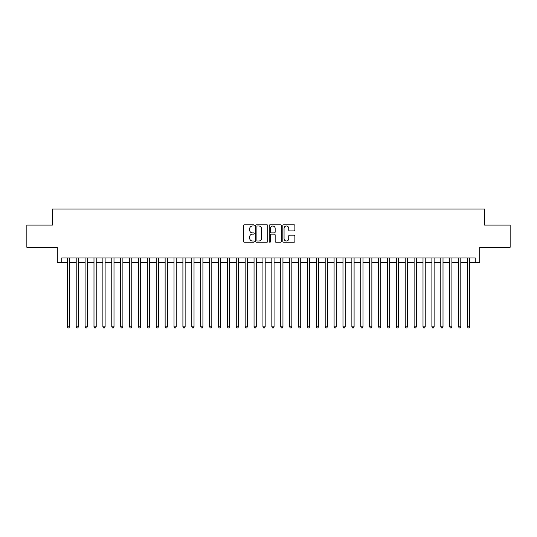 <?xml version="1.0" encoding="UTF-8"?>
<svg xmlns="http://www.w3.org/2000/svg" width="537" height="537" viewBox="0 0 537 537"><rect width="100%" height="100%" fill="white"/><g stroke="black" fill="none" stroke-linecap="round" stroke-linejoin="round"><path stroke-width="0.81" d="M254.27 225.392A0.611 0.611 0 0 0 253.659 224.781L244.389 224.781A0.873 0.873 0 0 0 243.516 225.654L243.516 241.361A0.873 0.873 0 0 0 244.389 242.234L253.659 242.234A0.611 0.611 0 0 0 254.27 241.623A0.611 0.611 0 0 0 253.659 241.012L252.464 241.012A2.792 2.792 0 0 1 249.671 238.22L249.671 236.911A2.792 2.792 0 0 1 252.464 234.119L253.659 234.119A0.611 0.611 0 0 0 254.27 233.508A0.611 0.611 0 0 0 253.659 232.897L252.464 232.897A2.792 2.792 0 0 1 249.671 230.105L249.671 228.796A2.792 2.792 0 0 1 252.464 226.003L253.659 226.003A0.611 0.611 0 0 0 254.27 225.392M294.007 230.937A0.873 0.873 0 0 0 294.88 230.058L294.88 225.654A0.873 0.873 0 0 0 294.007 224.781L283.711 224.781A0.873 0.873 0 0 0 282.838 225.654L282.838 241.361A0.873 0.873 0 0 0 283.711 242.234L294.007 242.234A0.873 0.873 0 0 0 294.88 241.361L294.88 236.038A0.873 0.873 0 0 0 294.007 235.166L289.604 235.166A0.873 0.873 0 0 0 288.731 236.038L288.731 238.683A2.336 2.336 0 0 1 286.396 241.012A2.336 2.336 0 0 1 284.06 238.683L284.06 228.339A2.336 2.336 0 0 1 286.396 226.003A2.336 2.336 0 0 1 288.731 228.339L288.731 230.058A0.873 0.873 0 0 0 289.604 230.937L294.007 230.937M61.755 262.412L61.755 257.961L475.245 257.961L475.245 262.412L479.695 262.412L479.695 247.288L510.15 247.288L510.15 225.063L484.582 225.063L484.582 209.054L52.418 209.054L52.418 225.063L26.85 225.063L26.85 247.288L57.305 247.288L57.305 262.412L67.313 262.412M267.735 225.654A0.873 0.873 0 0 0 266.862 224.781L256.565 224.781A0.873 0.873 0 0 0 255.693 225.654L255.693 241.361A0.873 0.873 0 0 0 256.565 242.234L266.862 242.234A0.873 0.873 0 0 0 267.735 241.361L267.735 225.654M270.138 224.781L280.435 224.781A0.873 0.873 0 0 1 281.307 225.654L281.307 241.361A0.873 0.873 0 0 1 280.435 242.234L276.031 242.234A0.873 0.873 0 0 1 275.159 241.361L275.159 234.991A0.873 0.873 0 0 0 274.279 234.119L271.36 234.119A0.873 0.873 0 0 0 270.487 234.991L270.487 241.623A0.611 0.611 0 0 1 269.876 242.234A0.611 0.611 0 0 1 269.265 241.623L269.265 225.654A0.873 0.873 0 0 1 270.138 224.781M69.535 262.412L76.2 262.412M78.429 262.412L85.094 262.412M87.316 262.412L93.988 262.412M96.21 262.412L102.882 262.412M105.104 262.412L111.77 262.412M113.998 262.412L120.664 262.412M122.886 262.412L129.558 262.412M131.78 262.412L138.452 262.412M140.674 262.412L147.339 262.412M149.568 262.412L156.233 262.412M158.455 262.412L165.127 262.412M167.349 262.412L174.022 262.412M176.243 262.412L182.909 262.412M185.131 262.412L191.803 262.412M194.025 262.412L200.697 262.412M202.919 262.412L209.591 262.412M211.813 262.412L218.478 262.412M220.7 262.412L227.373 262.412M229.594 262.412L236.267 262.412M238.488 262.412L245.161 262.412M247.382 262.412L254.048 262.412M256.27 262.412L262.942 262.412M265.164 262.412L271.836 262.412M274.058 262.412L280.73 262.412M282.952 262.412L289.618 262.412M291.839 262.412L298.512 262.412M300.733 262.412L307.406 262.412M309.627 262.412L316.3 262.412M318.522 262.412L325.187 262.412M327.409 262.412L334.081 262.412M336.303 262.412L342.975 262.412M345.197 262.412L351.869 262.412M354.091 262.412L360.757 262.412M362.978 262.412L369.651 262.412M371.873 262.412L378.545 262.412M380.767 262.412L387.432 262.412M389.661 262.412L396.326 262.412M398.548 262.412L405.22 262.412M407.442 262.412L414.114 262.412M416.336 262.412L423.002 262.412M425.23 262.412L431.896 262.412M434.118 262.412L440.79 262.412M443.012 262.412L449.684 262.412M451.906 262.412L458.571 262.412M460.8 262.412L467.465 262.412M469.687 262.412L475.245 262.412M257.525 226.003A0.611 0.611 0 0 0 256.914 226.614L256.914 240.401A0.611 0.611 0 0 0 257.525 241.012L258.787 241.012A2.792 2.792 0 0 0 261.579 238.22L261.579 228.796A2.792 2.792 0 0 0 258.787 226.003L257.525 226.003M275.159 228.379A2.336 2.336 0 0 0 272.823 226.043A2.336 2.336 0 0 0 270.487 228.379L270.487 232.024A0.873 0.873 0 0 0 271.36 232.897L274.279 232.897A0.873 0.873 0 0 0 275.159 232.024L275.159 228.379M69.535 257.961L69.535 326.791L67.313 326.791L67.313 257.961M69.535 326.791L68.864 327.946L67.977 327.946L67.313 326.791M78.429 257.961L78.429 326.791L76.2 326.791L76.2 257.961M78.429 326.791L77.758 327.946L76.872 327.946L76.2 326.791M87.316 257.961L87.316 326.791L85.094 326.791L85.094 257.961M87.316 326.791L86.652 327.946L85.759 327.946L85.094 326.791M96.21 257.961L96.21 326.791L93.988 326.791L93.988 257.961M96.21 326.791L95.546 327.946L94.653 327.946L93.988 326.791M105.104 257.961L105.104 326.791L102.882 326.791L102.882 257.961M105.104 326.791L104.433 327.946L103.547 327.946L102.882 326.791M113.998 257.961L113.998 326.791L111.77 326.791L111.77 257.961M113.998 326.791L113.327 327.946L112.441 327.946L111.77 326.791M122.886 257.961L122.886 326.791L120.664 326.791L120.664 257.961M122.886 326.791L122.221 327.946L121.328 327.946L120.664 326.791M131.78 257.961L131.78 326.791L129.558 326.791L129.558 257.961M131.78 326.791L131.115 327.946L130.222 327.946L129.558 326.791M140.674 257.961L140.674 326.791L138.452 326.791L138.452 257.961M140.674 326.791L140.003 327.946L139.117 327.946L138.452 326.791M149.568 257.961L149.568 326.791L147.339 326.791L147.339 257.961M149.568 326.791L148.897 327.946L148.011 327.946L147.339 326.791M158.455 257.961L158.455 326.791L156.233 326.791L156.233 257.961M158.455 326.791L157.791 327.946L156.898 327.946L156.233 326.791M167.349 257.961L167.349 326.791L165.127 326.791L165.127 257.961M167.349 326.791L166.685 327.946L165.792 327.946L165.127 326.791M176.243 257.961L176.243 326.791L174.022 326.791L174.022 257.961M176.243 326.791L175.572 327.946L174.686 327.946L174.022 326.791M185.131 257.961L185.131 326.791L182.909 326.791L182.909 257.961M185.131 326.791L184.466 327.946L183.58 327.946L182.909 326.791M194.025 257.961L194.025 326.791L191.803 326.791L191.803 257.961M194.025 326.791L193.36 327.946L192.468 327.946L191.803 326.791M202.919 257.961L202.919 326.791L200.697 326.791L200.697 257.961M202.919 326.791L202.254 327.946L201.362 327.946L200.697 326.791M211.813 257.961L211.813 326.791L209.591 326.791L209.591 257.961M211.813 326.791L211.142 327.946L210.256 327.946L209.591 326.791M220.7 257.961L220.7 326.791L218.478 326.791L218.478 257.961M220.7 326.791L220.036 327.946L219.15 327.946L218.478 326.791M229.594 257.961L229.594 326.791L227.373 326.791L227.373 257.961M229.594 326.791L228.93 327.946L228.037 327.946L227.373 326.791M238.488 257.961L238.488 326.791L236.267 326.791L236.267 257.961M238.488 326.791L237.824 327.946L236.931 327.946L236.267 326.791M247.382 257.961L247.382 326.791L245.161 326.791L245.161 257.961M247.382 326.791L246.711 327.946L245.825 327.946L245.161 326.791M256.27 257.961L256.27 326.791L254.048 326.791L254.048 257.961M256.27 326.791L255.605 327.946L254.719 327.946L254.048 326.791M265.164 257.961L265.164 326.791L262.942 326.791L262.942 257.961M265.164 326.791L264.499 327.946L263.607 327.946L262.942 326.791M274.058 257.961L274.058 326.791L271.836 326.791L271.836 257.961M274.058 326.791L273.393 327.946L272.501 327.946L271.836 326.791M282.952 257.961L282.952 326.791L280.73 326.791L280.73 257.961M282.952 326.791L282.281 327.946L281.395 327.946L280.73 326.791M291.839 257.961L291.839 326.791L289.618 326.791L289.618 257.961M291.839 326.791L291.175 327.946L290.289 327.946L289.618 326.791M300.733 257.961L300.733 326.791L298.512 326.791L298.512 257.961M300.733 326.791L300.069 327.946L299.176 327.946L298.512 326.791M309.627 257.961L309.627 326.791L307.406 326.791L307.406 257.961M309.627 326.791L308.963 327.946L308.07 327.946L307.406 326.791M318.522 257.961L318.522 326.791L316.3 326.791L316.3 257.961M318.522 326.791L317.85 327.946L316.964 327.946L316.3 326.791M327.409 257.961L327.409 326.791L325.187 326.791L325.187 257.961M327.409 326.791L326.744 327.946L325.858 327.946L325.187 326.791M336.303 257.961L336.303 326.791L334.081 326.791L334.081 257.961M336.303 326.791L335.638 327.946L334.746 327.946L334.081 326.791M345.197 257.961L345.197 326.791L342.975 326.791L342.975 257.961M345.197 326.791L344.532 327.946L343.64 327.946L342.975 326.791M354.091 257.961L354.091 326.791L351.869 326.791L351.869 257.961M354.091 326.791L353.42 327.946L352.534 327.946L351.869 326.791M362.978 257.961L362.978 326.791L360.757 326.791L360.757 257.961M362.978 326.791L362.314 327.946L361.428 327.946L360.757 326.791M371.873 257.961L371.873 326.791L369.651 326.791L369.651 257.961M371.873 326.791L371.208 327.946L370.315 327.946L369.651 326.791M380.767 257.961L380.767 326.791L378.545 326.791L378.545 257.961M380.767 326.791L380.102 327.946L379.209 327.946L378.545 326.791M389.661 257.961L389.661 326.791L387.432 326.791L387.432 257.961M389.661 326.791L388.989 327.946L388.103 327.946L387.432 326.791M398.548 257.961L398.548 326.791L396.326 326.791L396.326 257.961M398.548 326.791L397.883 327.946L396.997 327.946L396.326 326.791M407.442 257.961L407.442 326.791L405.22 326.791L405.22 257.961M407.442 326.791L406.778 327.946L405.885 327.946L405.22 326.791M416.336 257.961L416.336 326.791L414.114 326.791L414.114 257.961M416.336 326.791L415.672 327.946L414.779 327.946L414.114 326.791M425.23 257.961L425.23 326.791L423.002 326.791L423.002 257.961M425.23 326.791L424.559 327.946L423.673 327.946L423.002 326.791M434.118 257.961L434.118 326.791L431.896 326.791L431.896 257.961M434.118 326.791L433.453 327.946L432.567 327.946L431.896 326.791M443.012 257.961L443.012 326.791L440.79 326.791L440.79 257.961M443.012 326.791L442.347 327.946L441.454 327.946L440.79 326.791M451.906 257.961L451.906 326.791L449.684 326.791L449.684 257.961M451.906 326.791L451.241 327.946L450.348 327.946L449.684 326.791M460.8 257.961L460.8 326.791L458.571 326.791L458.571 257.961M460.8 326.791L460.128 327.946L459.242 327.946L458.571 326.791M469.687 257.961L469.687 326.791L467.465 326.791L467.465 257.961M469.687 326.791L469.023 327.946L468.136 327.946L467.465 326.791"/></g></svg>
